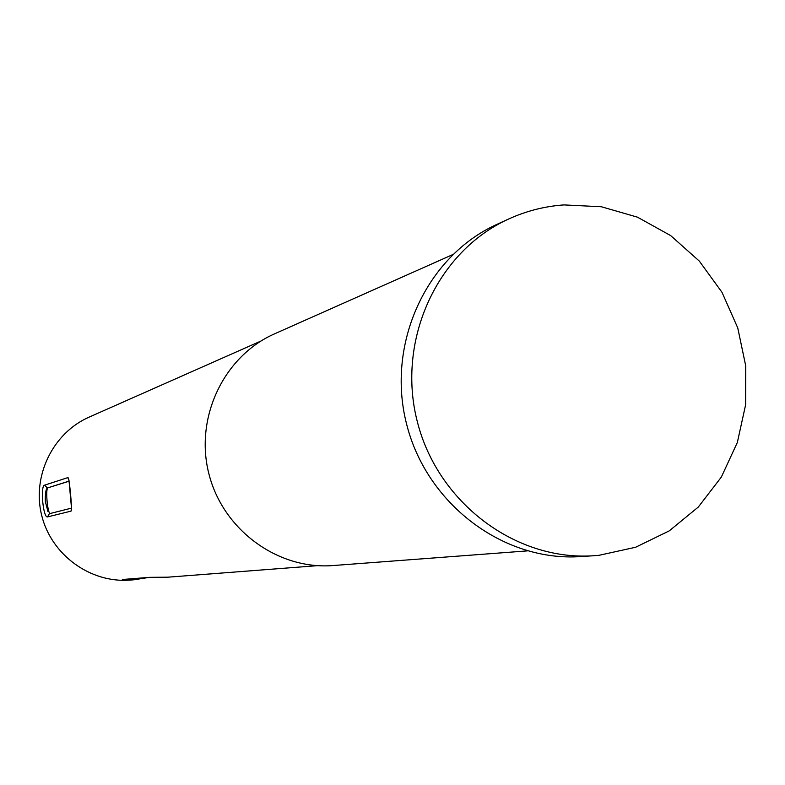 <?xml version="1.0" encoding="UTF-8"?>
<svg xmlns="http://www.w3.org/2000/svg" width="785" height="785" viewBox="0 0 785 785"><rect width="100%" height="100%" fill="white"/><g stroke="black" fill="none" stroke-linecap="round" stroke-linejoin="round"><path stroke-width="1.18" d="M69.1 481.205L47.365 487.985C45.844 489.163 45.157 493.657 45.304 501.458L47.973 511.565M47.738 487.946C46.688 489.084 46.472 493.529 47.08 501.301C47.826 508.327 48.758 512.419 49.897 513.576M563.964 204.914L601.339 206.749L637.498 217.18L670.684 235.608L699.317 261.101L722.033 292.373L737.753 327.904L745.75 365.987L745.622 404.785L737.36 442.426L721.337 477.094L698.267 507.081L669.242 530.876L635.634 547.243L599.092 555.299L593.784 555.731C515.5 561.285 437.373 502.518 417.178 421.113C396.396 339.866 437.333 251.092 508.906 218.887C526.47 210.92 544.819 206.259 563.964 204.914M133.862 579.801L148.777 577.446L133.862 579.801L122.332 579.507L149.886 577.328L167.676 577.191M452.66 254.644L274.662 333.792C223.804 356.086 194.503 417.61 208.839 473.61C222.754 529.718 277.704 570.018 333.056 565.543L527.314 550.893M260.973 341.024L89.127 417.12C52.703 433.045 31.704 476.416 41.762 515.716C51.525 555.083 90.569 583.324 130.192 580.086L133.715 579.811M47.532 516.903C43.146 518.198 40.123 485.797 44.578 485.169L67.844 477.614C69.296 476.171 72.554 511.035 70.984 511.143L47.532 516.903L49.367 513.704L71.523 508.121M593.784 555.731L580.871 556.575C503.548 562.06 426.441 504.088 406.522 423.802C386.014 343.663 426.451 256.077 497.14 224.265L508.906 218.887M69.09 481.117L47.365 487.985L44.578 485.169M71.621 508.592L70.984 511.143M68.923 480.047L67.844 477.614M122.332 579.507L149.886 577.328M317.582 565.661L167.676 577.201M71.553 508.651L68.943 479.969M160.061 577.485L150.337 577.328"/></g></svg>
